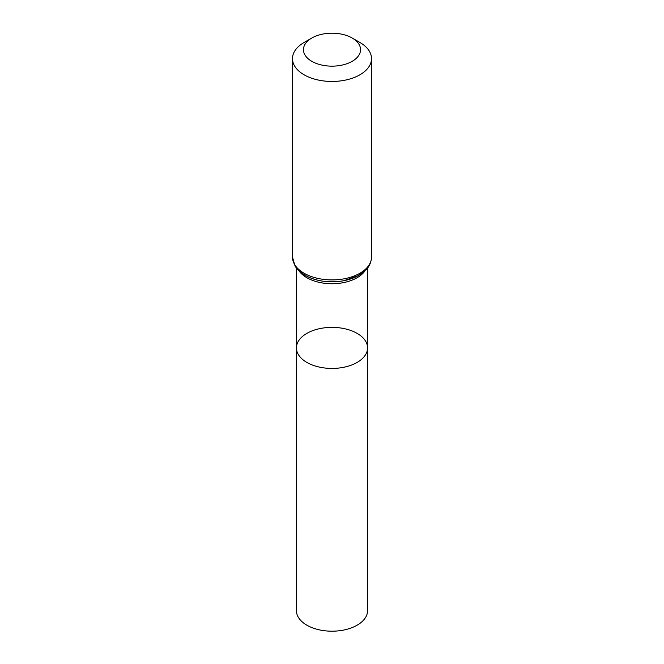 <?xml version="1.0" encoding="UTF-8"?>
<svg xmlns="http://www.w3.org/2000/svg" width="664" height="664" viewBox="0 0 664 664"><rect width="100%" height="100%" fill="white"/><g stroke="black" fill="none" stroke-linecap="round" stroke-linejoin="round"><path stroke-width="1" d="M296.434 347.894A35.566 20.534 0 0 0 332 368.429A35.566 20.534 0 0 0 367.565 347.894A35.566 20.534 180 0 1 345.612 366.868A35.566 20.534 180 0 1 306.851 362.419A35.566 20.534 180 0 1 296.434 347.894A35.566 20.534 180 0 1 332 327.369A35.566 20.534 180 0 1 367.565 347.894L367.565 610.664A35.566 20.534 0 0 1 345.612 629.63A35.566 20.534 0 0 1 306.851 625.181A35.566 20.534 0 0 1 296.434 610.664L296.434 268.057M359.946 42.504L352.177 38.022A28.535 16.476 180 0 1 352.177 61.329A28.535 16.476 180 0 1 311.823 61.329A28.535 16.476 180 0 1 311.823 38.022A28.535 16.476 180 0 1 352.177 38.022L359.946 42.504A39.516 22.817 180 0 1 371.516 58.64A39.516 22.817 180 0 1 332 81.456A39.516 22.817 180 0 1 292.484 58.64A39.516 22.817 180 0 1 304.054 42.504L311.823 38.022M364.926 270.953A35.566 20.534 180 0 1 332 283.727A35.566 20.534 180 0 1 299.074 270.953M371.516 257.092A39.516 22.817 180 0 1 332 279.909A39.516 22.817 180 0 1 292.484 257.092L295.04 266.007C297.323 269.733 300.709 272.871 305.191 275.411C316.545 281.403 329.444 283.171 343.877 280.706L358.643 275.502L366.818 268.97C367.599 268.057 371.101 264.405 371.516 257.092L371.516 58.64M367.648 266.945A37.541 21.671 180 0 1 332 281.818A37.541 21.671 180 0 1 296.351 266.945M367.565 268.057L367.565 347.894M292.484 58.64L292.484 257.092"/></g></svg>
